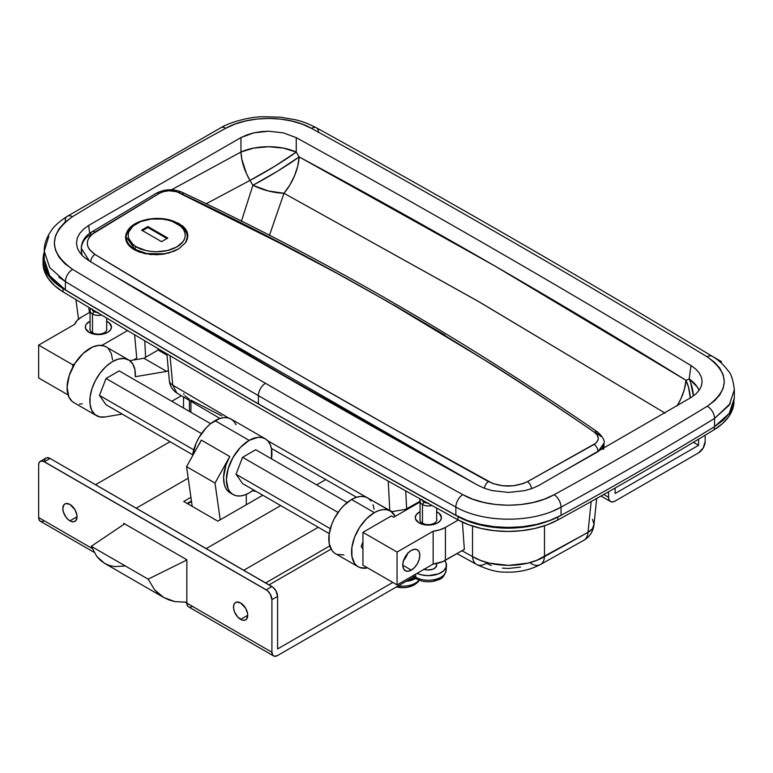<?xml version="1.0" encoding="UTF-8"?>
<svg xmlns="http://www.w3.org/2000/svg" width="773" height="773" viewBox="0 0 773 773"><rect width="100%" height="100%" fill="white"/><g stroke="black" fill="none" stroke-linecap="round" stroke-linejoin="round"><path stroke-width="1.16" d="M734.35 397.902L733.065 405.806L729.229 413.381L722.968 420.435L714.542 426.657A4045.032 2335.378 180 0 1 561.034 515.369L549.564 520.548L536.704 524.355L522.761 526.693L508.383 527.466L493.918 526.655L480.072 524.278L467.201 520.432L455.857 515.262A12091.865 6981.176 180 0 1 258.395 403.835A12091.865 6981.176 180 0 1 65.396 289.827L65.396 281.614L65.396 289.827A12091.865 6981.176 0 0 0 258.395 403.835L258.395 395.621A12091.865 6981.176 180 0 1 65.396 281.614A10.059 5.942 -58.9 0 1 72.672 269.391A10.059 5.942 121.1 0 0 65.396 281.614A12091.865 6981.176 0 0 0 258.395 395.621A10.059 5.807 -60 0 1 265.506 383.302A12081.806 6975.368 180 0 1 72.672 269.391A12081.806 6975.368 0 0 0 265.506 383.302A12081.806 6975.368 0 0 0 462.805 494.643L472.67 499.126L483.85 502.469L495.86 504.527L508.402 505.242L520.876 504.566L532.974 502.537L544.134 499.232L554.106 494.73A4034.983 2329.571 0 0 0 707.237 406.24L714.503 400.878L719.895 394.8L723.19 388.288L724.291 381.485L723.161 374.731L719.818 368.18L714.407 362.141L707.063 356.749A12081.806 6975.368 0 0 0 311.5 128.376L302.243 124.163L291.75 121.023L280.473 119.09L268.695 118.424L256.994 119.052L245.64 120.955L235.147 124.047L225.784 128.27A4034.983 2329.571 0 0 0 72.507 216.682L64.758 222.392L59.009 228.856L55.492 235.804L54.313 243.041L55.511 250.239L59.077 257.216L64.835 263.651L72.672 269.391C48.409 251.814 48.351 234.238 72.507 216.682A4034.983 2329.571 180 0 1 225.784 128.27C248.713 115.167 288.773 115.264 311.5 128.376A10.059 5.672 -61.1 0 1 316.36 127.777A10.059 5.672 -61.1 0 1 318.447 132.386M90.074 328.37A8.445 4.88 0 0 0 92.412 332.68L89.146 332.39A13.073 7.546 180 0 1 90.074 321.23L86.305 324.167L85.561 325.578L85.561 328.525L89.146 332.39L92.412 332.68A8.445 4.88 180 0 1 89.939 329.23A8.445 4.88 180 0 1 90.074 328.37M107.631 321.713L106.703 322.872L107.631 321.713L109.254 322.863L111.457 327.056L110.462 329.945L107.631 332.39L103.389 334.023L98.384 334.603L93.388 334.023L89.146 332.39A13.073 7.546 180 0 0 107.631 332.39A13.073 7.546 180 0 0 107.631 321.713A13.073 7.546 180 0 0 106.703 321.23L107.631 321.713M190.912 412.299L190.912 401.371L190.912 412.299M189.414 400.482L189.414 411.439L189.414 400.482M403.593 560.464A12.068 6.967 120 0 0 407.622 553.497M411.294 570.116L402.762 565.189L403.409 561.043L405.265 556.782L408.028 553.043L411.294 550.415A12.068 6.967 -60 0 1 417.333 549.816A12.068 6.967 -60 0 1 419.179 559.488A12.068 6.967 -60 0 1 411.294 570.116L408.028 571.257L405.265 570.716L403.409 568.59L402.762 565.189L411.294 570.116A12.068 6.967 -60 0 1 405.265 570.716A12.068 6.967 -60 0 1 403.409 561.043A12.068 6.967 -60 0 1 411.294 550.415L414.56 549.274L417.333 549.816L419.179 551.941L419.826 555.333L419.179 559.488L417.333 563.749L414.56 567.479L411.294 570.116M420.048 518.886A8.445 4.88 0 0 0 422.387 523.195L419.121 522.906A13.073 7.546 180 0 1 420.048 511.736L416.28 514.673L415.285 517.562L415.536 519.041L419.121 522.906L422.387 523.195A8.445 4.88 180 0 1 419.913 519.746A8.445 4.88 180 0 1 420.048 518.886M437.605 512.228L436.677 513.378L437.605 512.228L439.238 513.369L441.441 517.562L440.446 520.451L437.605 522.906L433.363 524.538L428.368 525.109L423.362 524.538L419.121 522.906A13.073 7.546 180 0 0 437.605 522.906A13.073 7.546 180 0 0 437.605 512.228A13.073 7.546 180 0 0 436.677 511.736L437.605 512.228M38.65 345.116L38.65 377.968L38.65 345.116L72.788 364.827L74.797 363.668L72.788 364.827L72.788 367.156L72.788 364.827L38.65 345.116L74.73 324.293A24.137 13.933 180 0 1 81.32 317.201L77.116 320.466L74.73 324.293L38.65 345.116M88.76 307.354L89.455 312.505L88.76 307.354M134.608 334.757L136.753 358.112L133.449 360.025L136.753 358.112L134.608 334.757M145.624 357.261L144.754 340.777L145.624 357.261M190.912 400.066L221.899 415.961M520.451 567.14L508.528 568.464L502.479 568.126M491.203 565.517L486.381 563.324A20.117 11.353 -61.1 0 1 476.67 564.512A20.117 11.353 -61.1 0 1 472.525 556.57L472.525 526.084L472.525 556.57L480.371 560.338L489.154 563.102L508.508 565.392L527.882 563.121L536.704 560.348L588.011 532.346L591.161 501.551L588.011 532.346A20.117 12.097 5.8 0 0 593.983 524.78M389.785 510.682L372.045 500.44L389.766 510.441L388.239 481.115L389.766 510.441A12.068 7.653 -3 0 0 392.394 511.581A12.068 7.653 177 0 1 389.766 510.441M366.682 497.406L267.767 440.784L366.682 497.406M228.653 418.038L172.737 385.138L176.901 393.09L172.737 385.138A12.068 7.343 174.8 0 1 169.335 380.577A12.068 7.343 -5.2 0 0 172.737 385.138L228.653 418.038M464.36 549.342L442.755 561.594L433.151 564.068L397.071 584.9L362.933 565.189L362.933 532.346L362.933 565.189L397.071 584.9L397.071 552.057L433.151 531.225L439.779 529.843L445.432 527.418L445.432 560.261L445.432 527.418L458.254 520.016L445.432 527.418A24.137 13.933 180 0 1 433.151 531.225L397.071 552.057L397.071 584.9L433.151 564.068L433.151 531.225L433.151 564.068A24.137 13.933 0 0 0 445.432 560.261L464.36 549.342L462.389 522.113M362.933 532.346L391.38 515.92L393.66 517.234L420.048 501.996L393.66 517.234L391.38 515.92L362.933 532.346L397.071 552.057L362.933 532.346M592.505 519.35L594.022 524.152L592.437 528.703L588.011 532.346L544.501 556.618L544.463 525.766L544.501 556.618C525.331 568.242 491.696 568.242 472.525 556.57L461.954 550.724L472.525 556.57A20.117 11.353 118.9 0 0 476.67 564.512M65.212 220.894A10.059 5.962 58.7 0 1 67.28 216.295C59.656 221.291 54.516 225.803 51.839 229.823C46.554 237.263 44.022 244.403 44.254 251.244L44.254 259.457L49.743 275.806L65.396 289.827L56.381 283.227L49.752 275.816L45.646 267.777L44.254 259.477M170.05 355.735L172.737 385.138L170.05 355.735M88.615 225.465L89.687 233.34L88.615 225.465L240.973 137.575L247.012 134.86L253.776 132.859L268.646 131.226L283.507 132.908L296.243 137.642C430.87 211.86 562.464 287.827 691.004 365.561L689.187 378.954L686.009 380.277L494.855 265.98L299.141 156.919L296.243 152.078L296.243 137.642C430.87 211.86 562.464 287.827 691.004 365.561L695.739 369.04L699.227 372.934L701.382 377.147L702.116 381.504L701.401 385.891L699.275 390.094L695.797 394.008L691.12 397.467L538.897 485.434L532.259 488.43L524.819 490.633L508.45 492.44L492.092 490.594L484.642 488.362L478.072 485.367C345.328 412.154 215.541 337.221 88.721 260.578L83.503 256.762L79.658 252.471L77.29 247.824L76.479 243.022L77.271 238.2L79.619 233.572L83.455 229.262L88.615 225.465L240.973 137.575L240.963 152.02L171.5 189.781L240.963 152.02A40.225 23.113 -117.3 0 0 249.998 180.399L252.897 185.259L241.408 221.3L252.897 185.259L249.998 180.399L206.024 203.859L249.998 180.399L246.374 173.442L241.775 158.977L240.963 152.02L240.973 137.575L253.776 132.859L261.09 131.632L268.646 131.226L283.507 132.908L296.243 137.642L296.243 152.078A40.225 19.48 0 0 0 240.963 152.02L253.747 148.087L268.627 146.725L283.488 148.126L296.243 152.078L274.782 166.253L249.998 180.399A40.225 3.276 149.1 0 0 296.243 152.078L299.141 156.919C431.141 227.89 560.096 302.349 686.009 380.277A40.225 23.499 -58.2 0 1 676.993 406.038L680.916 398.752L684.376 389.379L686.009 380.277L689.187 378.954L691.004 365.561M405.709 490.874L406.637 508.76L405.709 490.874M583.866 540.279A20.117 11.498 -119.5 0 0 588.011 532.346A20.117 11.498 60.5 0 1 583.886 540.269C589.731 536.781 593.094 531.631 593.983 524.819L594.022 524.152M540.346 564.561A20.117 11.324 -118.8 0 0 544.501 556.618A20.117 11.324 61.2 0 1 540.346 564.561A20.117 11.324 61.2 0 1 530.674 563.353M702.116 381.504L701.401 385.891L699.275 390.094L695.797 394.008L691.12 397.467L538.897 485.434L532.259 488.43L524.819 490.633L508.45 492.44L492.092 490.594L484.642 488.362L478.072 485.367C345.328 412.154 215.541 337.221 88.721 260.578L83.503 256.762L79.658 252.471L77.29 247.824L76.479 243.022M479.154 301.856L665.147 413.159L476.883 300.552L283.981 193.279L479.154 301.856M269.41 235.446L283.981 193.279A40.225 22.939 118.3 0 0 299.141 156.919A40.225 3.295 -30.9 0 1 252.897 185.259L277.691 171.104L299.141 156.919L297.74 166.156L294.59 175.713L289.894 184.96L283.981 193.279L268.163 190.921L252.897 185.259A40.225 20.04 -163.8 0 0 283.981 193.279L269.419 235.446M699.063 390.394A40.225 23.084 7.7 0 0 689.187 378.954L697.314 387.041L699.063 390.394M690.598 382.432L689.187 378.954A40.225 31.925 -112.9 0 1 693.42 395.931L690.598 382.432M690.279 397.979A40.225 31.925 67.1 0 0 686.009 380.277L688.559 387.341L690.279 397.979M67.28 216.295A10.059 5.962 58.7 0 1 72.507 216.682A10.059 5.962 -121.3 0 0 67.28 216.295L220.962 127.661C227.697 123.438 246.49 117.071 262.733 116.723L280.657 117.206L295.286 119.738C301.828 121.197 308.852 123.873 316.36 127.777A10.059 5.672 118.9 0 0 311.5 128.376A12081.806 6975.368 180 0 1 707.063 356.749C729.828 373.253 729.886 389.747 707.237 406.24A4034.983 2329.571 180 0 1 554.106 494.73C529.698 508.711 487.009 508.615 462.805 494.643A10.059 5.672 118.9 0 0 455.857 507.049A10.059 5.672 -61.1 0 1 462.805 494.643A12081.806 6975.368 180 0 1 265.506 383.302A10.059 5.807 120 0 0 258.395 395.621A12091.865 6981.176 0 0 0 455.857 507.049A12091.865 6981.176 180 0 1 258.395 395.621L258.395 403.835A12091.865 6981.176 0 0 0 455.857 515.262L455.857 507.049L455.857 515.262C483.637 531.341 533.003 531.476 561.034 515.369L561.034 507.156L553.062 510.963M44.254 251.254L49.743 267.584L65.396 281.614L58.777 277.034M44.254 251.244L48.834 236.18M730.272 403.564L714.542 418.444L714.542 426.657L729.219 413.4L734.35 397.931L734.35 389.718C733.084 379.717 731.026 373.417 728.166 370.798C723.509 364.527 718.204 359.716 712.262 356.353A10.059 5.942 121.2 0 0 707.063 356.749A10.059 5.942 -58.8 0 1 712.262 356.353C583.344 278.396 451.374 202.207 316.36 127.777M561.034 515.369A4045.032 2335.378 0 0 0 714.542 426.657L714.542 418.444A4045.032 2335.378 180 0 1 561.034 507.156L561.034 515.369M436.677 518.886A8.445 4.88 180 0 1 436.813 519.746A8.445 4.88 180 0 1 431.595 524.249A8.445 4.88 180 0 1 422.387 523.195A8.445 4.88 0 0 0 432.271 524.065A8.445 4.88 0 0 0 436.677 518.886M403.187 560.918L405.951 557.178L407.806 552.917M183.945 394.414L183.674 393.679L183.945 394.414M189.414 399.235L184.892 395.815M90.074 312.147L81.32 317.201L90.074 312.147M101.843 345.425L127.574 330.564L101.843 345.425M68.101 394.974L38.65 377.968L68.101 394.974M106.703 328.37A8.445 4.88 180 0 1 106.838 329.23A8.445 4.88 180 0 1 101.621 333.743A8.445 4.88 180 0 1 92.412 332.68A8.445 4.88 0 0 0 102.297 333.559A8.445 4.88 0 0 0 106.703 328.37M220.952 127.661A10.059 5.643 61.3 0 1 225.784 128.27A10.059 5.643 -118.7 0 0 220.952 127.661M455.857 507.049C483.714 523.128 532.926 523.263 561.034 507.156A10.059 5.653 -118.7 0 0 554.106 494.73A10.059 5.653 61.3 0 1 561.034 507.156A4045.032 2335.378 0 0 0 714.542 418.444A10.059 5.962 -121.4 0 0 707.237 406.24A10.059 5.962 58.6 0 1 714.542 418.444L729.229 405.168L734.35 389.708M44.322 251.901L43.046 259.805L44.38 267.7L48.264 275.314L54.583 282.358L63.086 288.59A12100.909 6986.393 0 0 0 458.002 516.596L468.796 521.504L481.009 525.147L494.189 527.399L507.861 528.162L521.543 527.428L534.742 525.215L551.023 519.987A72.411 41.81 180 0 1 458.002 516.596A12100.909 6986.393 180 0 1 63.086 288.59A72.411 41.81 180 0 1 43.046 259.718A72.411 41.81 180 0 1 44.254 252.114M43.046 259.718L43.046 263.004A72.411 41.81 0 0 0 63.086 291.875A12100.909 6986.393 0 0 0 458.002 519.881L468.796 524.79L481.009 528.432L494.189 530.684L507.861 531.447L521.543 530.713L534.742 528.5L546.975 524.886L557.797 519.997A4055.09 2341.185 0 0 0 714.204 429.701L722.658 423.449L728.92 416.386L732.756 408.772L734.012 401.95A72.411 41.81 0 0 1 714.204 429.701L714.204 426.86L714.204 429.701A4055.09 2341.185 0 0 1 557.797 519.997L557.797 517.04L557.797 519.997A72.411 41.81 0 0 1 458.002 519.881L458.002 516.596L458.002 519.881A12100.909 6986.393 0 0 1 63.086 291.875L63.086 288.59L63.086 291.875L54.583 285.643L48.264 278.599L44.38 270.985L43.046 263.091M615.115 493.503L615.115 488.043L615.115 493.503L698.599 445.306L693.4 442.291L698.599 445.306L615.115 493.503M608.573 491.763L608.573 497.281L603.732 494.488L608.573 497.281L609.066 499.889L610.486 501.513A9.257 5.343 -60 0 1 608.573 497.281L608.573 491.763M615.115 501.059A9.257 5.343 -60 0 1 610.486 501.513L612.612 501.928L615.115 501.059L698.599 452.852L703.227 447.973L705.15 441.528A9.257 5.343 -60 0 1 698.599 452.852L615.115 501.059M705.15 441.528L705.15 435.209L705.15 441.528M721.364 363.078L721.364 361.542L709.846 354.894L721.364 361.542L720.31 362.151L721.364 361.542L721.364 363.078M698.599 439.161L698.599 445.306L698.599 439.161M240.616 619.386A10.059 5.807 60 0 1 234.045 610.525A10.059 5.807 60 0 1 235.591 602.467A10.059 5.807 60 0 1 240.616 602.969L236.664 602.07L234.702 603.201L233.639 605.549L233.639 608.757L234.702 612.322L237.9 617.192L242.007 620.033L244.568 620.284L246.529 619.154L247.727 615.279L240.616 619.386L247.727 615.279L247.592 613.598L245.65 608.274L240.616 602.969A10.059 5.807 60 0 1 247.186 611.83A10.059 5.807 60 0 1 245.65 619.888A10.059 5.807 60 0 1 240.616 619.386M69.937 520.847A10.059 5.807 60 0 1 63.367 511.987A10.059 5.807 60 0 1 64.913 503.928A10.059 5.807 60 0 1 69.937 504.421L65.985 503.532L64.024 504.663L62.826 508.528L63.367 511.987L65.985 517.185L68.555 519.891L71.329 521.495L73.889 521.746L75.851 520.615L77.049 516.741L69.937 520.847L77.049 516.741L76.913 515.06L74.971 509.736L69.937 504.421A10.059 5.807 60 0 1 76.508 513.291A10.059 5.807 60 0 1 74.971 521.35A10.059 5.807 60 0 1 69.937 520.847M188.525 606.815L187.288 605.394L186.853 603.133A8.049 4.648 120 0 0 188.525 606.815L273.574 655.919A8.049 4.648 -60 0 0 277.594 655.523L413.835 576.871L277.594 655.523L274.434 656.238L272.869 655.33L271.912 652.238L271.912 599.684L277.594 596.398L277.594 648.953L277.594 596.398L275.932 590.785L273.024 587.306L50.032 458.437L46.863 457.722L45.298 458.631L44.448 460.505M170.05 441.702L95.543 484.719L170.05 441.702M331.095 549.091L269.062 584.9L331.095 549.091M277.594 648.953L392.81 582.436L277.594 648.953M192.545 606.419L190.371 607.172M186.853 603.133L186.853 559.768L123.709 523.311L123.709 524.461L123.709 523.311L186.853 559.768L186.853 603.133L185.472 602.331L271.912 652.238L186.853 603.133M191.443 500.962L187.143 503.436L191.443 500.962M318.254 527.273L243.746 570.281L318.254 527.273M265.651 582.929L329.762 545.912L265.651 582.929M136.222 508.199L188.206 478.187L136.222 508.199M206.198 548.608L280.705 505.59L206.198 548.608M316.601 484.864L325.646 479.647L316.601 484.864M262.781 495.242L217.86 521.176L183.723 501.474L190.921 497.31L183.723 501.474L217.86 521.176L262.781 495.242M40.312 461.326L46.003 458.041A8.049 4.648 -120 0 1 50.032 458.437L44.341 461.723L266.221 589.828L271.912 586.543L50.032 458.437L44.341 461.723A8.049 4.648 60 0 0 40.312 461.326A8.049 4.648 60 0 0 38.65 465.008L38.65 517.562L92.122 548.444L38.65 517.562L38.65 465.008L39.085 462.747L40.312 461.326L43.23 461.21L267.332 590.591L270.241 594.07L271.912 599.684L271.912 652.238A8.049 4.648 -60 0 0 273.574 655.919M93.997 552.241L40.312 521.244A8.049 4.648 120 0 1 38.65 517.562L39.085 519.833L40.312 521.244L42.157 521.611L44.341 520.847M271.912 599.684L277.594 596.398A8.049 4.648 -120 0 0 271.912 586.543L266.221 589.828A8.049 4.648 60 0 1 271.912 599.684M419.014 580.079A17.798 10.271 180 0 1 398.298 585.837A17.798 10.271 0 0 0 419.014 580.079M413.893 585.016A15.75 9.092 180 0 1 396.433 586.91M415.748 578.388A18.108 10.455 180 0 1 405.999 581.393L409.69 580.765L415.748 578.388M407.342 580.62A17.093 9.875 0 0 0 414.85 578.088L407.342 580.62M422.483 504.537A8.319 4.802 0 0 0 431.952 505.474A8.319 4.802 180 0 1 422.483 504.537L422.483 523.244L422.483 504.537A8.319 4.802 180 0 1 420.048 501.136A8.319 4.802 180 0 1 420.725 499.242A8.319 4.802 0 0 0 422.483 504.537L423.904 502.073L422.483 504.537M427.701 503.117A6.3 3.643 180 0 1 423.904 502.073L422.058 499.493M424.077 569.305A8.319 4.802 0 0 0 432.455 569.372A8.319 4.802 0 0 0 436.677 565.189L436.049 563.353M445.905 571.701A17.798 10.271 180 0 1 433.769 579.769A17.798 10.271 180 0 1 415.777 577.247A4.02 2.319 120 0 0 416.599 578.909A4.02 2.319 -60 0 1 415.777 577.247A17.798 10.271 0 0 0 434.87 579.537A17.798 10.271 0 0 0 446.147 570.358C442.687 581.228 438.987 578.745 433.025 581.383C426.918 582.349 421.449 581.518 416.608 578.919L412.83 575.798M439.499 579.103A15.75 9.092 180 0 1 417.227 579.103A4.02 2.319 -60 0 1 416.599 578.909M415.642 574.184L415.777 577.247L415.642 574.184M444.688 560.676A18.108 10.455 180 0 1 446.456 565.575A18.108 10.455 180 0 1 435.904 574.697A18.108 10.455 180 0 1 417.062 573.353L421.44 574.851L428.368 575.643L438.417 573.885L443.412 570.996L446.118 567.227L446.118 563.15L444.688 560.676M423.739 569.179L428.368 569.991L432.986 569.179L436.049 567.024L436.677 563.498M413.352 575.499A17.798 10.271 0 0 0 415.777 577.247M428.368 503.136L423.904 502.073A6.3 3.643 180 0 1 422.126 500.015M92.509 314.022A8.319 4.802 0 0 0 101.601 315.055A8.319 4.802 180 0 1 92.509 314.022L92.509 332.738L92.509 314.022A8.319 4.802 180 0 1 90.074 310.63A8.319 4.802 180 0 1 90.847 308.601A8.319 4.802 0 0 0 92.509 314.022L93.929 311.558L92.509 314.022M97.485 312.592A6.3 3.643 180 0 1 93.929 311.558L92.084 308.987M98.384 312.63L93.929 311.558A6.3 3.643 180 0 1 92.122 309.364M358.228 566.783A32.186 18.581 -60 0 0 366.731 568.068L359.822 567.546L356.991 565.952L354.681 563.536L351.928 556.55L351.889 547.419L354.565 537.254L359.648 527.292L366.508 518.741L374.316 512.634A32.186 18.581 -60 0 1 390.404 511.04A32.186 18.581 -60 0 1 395.177 516.364L391.003 511.407L387.486 509.88L383.418 509.571L378.963 510.509L374.316 512.634L351.56 499.493L374.316 512.634A32.186 18.581 -60 0 0 353.29 540.994A32.186 18.581 -60 0 0 358.228 566.783L335.463 553.652A32.186 18.581 120 0 1 330.535 527.862A32.186 18.581 120 0 1 351.56 499.493L356.208 497.368L360.662 496.44L364.73 496.739L368.248 498.276L371.05 500.962M390.404 511.04L367.648 497.909A32.186 18.581 120 0 0 351.56 499.493L343.753 505.6L340.149 509.629L334.081 519.031L331.81 524.113L329.134 534.278L329.172 543.409L331.926 550.405L334.236 552.821M262.588 234.103L341.299 275.517M128.54 229.6L126.125 233.823L125.526 237.321L126.125 240.818L127.893 244.162L134.657 249.901L139.411 252.075L150.658 254.539L162.823 254.24L174.041 251.225L178.766 248.819L185.52 242.722L187.279 239.282L187.878 235.726L187.279 232.238L185.501 228.924L182.612 225.929L174.012 221.32L168.64 219.861L178.747 223.378L185.501 228.924L187.878 235.726L185.52 242.722L178.766 248.819L168.649 253.051L156.726 254.742L144.802 253.641L134.657 249.901C128.927 246.761 125.883 242.567 125.526 237.321L128.54 229.61M82.392 255.708A34.196 19.74 180 0 1 81.252 250.645A34.196 19.74 0 0 0 82.392 255.708M81.252 248.259L89.388 260.984L81.252 248.259C82.093 242.007 85.214 237.466 90.615 234.644A6.039 3.575 58.6 0 1 91.852 231.89A6.039 3.575 58.6 0 1 94.982 232.103L159.151 193.443A6.039 3.479 -120.5 0 0 156.31 193.269A6.039 3.479 59.5 0 1 159.151 193.443C165.606 190.235 172.128 189.926 178.718 192.525A6.039 3.604 -64.3 0 1 181.703 192.091A6.039 3.604 115.7 0 0 178.718 192.525C320.476 259.216 459.027 339.115 594.379 432.213L597.297 435.17L598.273 438.513L597.983 440.175L595.857 443.19L527.466 481.656L523.234 483.56L513.311 485.802L502.643 485.782L492.72 483.502L388.007 425.594L288.976 369.175L191.443 312.099L95.05 254.501L89.301 249.35L87.793 246.403L87.272 243.321L87.764 240.268L89.253 237.301L91.678 234.557L159.151 193.443L163.605 191.607L168.881 190.786L176.592 191.685L284.232 245.331L336.767 273.198L389.003 302.33L492.401 364.701C525.621 385.727 559.613 408.231 594.379 432.213A6.039 3.314 -55.4 0 1 597.51 431.981C602.708 436.716 604.873 440.436 604.003 443.132L602.409 447.857L598.051 451.635L604.003 443.132L604.003 446.156A20.117 11.614 180 0 1 603.191 449.432A20.117 11.614 0 0 0 604.003 446.156L603.616 449.181M564.966 470.409L598.051 451.635L564.966 470.409M597.519 431.981C462.293 338.69 323.684 258.723 181.694 192.091C172.872 188.651 164.407 189.047 156.31 193.269L91.852 231.89A6.039 3.575 -121.4 0 1 94.982 232.103C84.75 239.611 84.779 247.07 95.05 254.501A6.039 3.565 121.1 0 0 90.712 261.834A6.039 3.565 -58.9 0 1 95.05 254.501C222.537 331.656 353.676 407.342 488.459 481.569A6.039 3.382 119.2 0 0 484.42 488.285A6.039 3.382 -60.8 0 1 488.459 481.569C501.464 487.521 514.47 487.55 527.466 481.656A6.039 3.372 61.1 0 1 531.505 488.7A6.039 3.372 -118.9 0 0 527.466 481.656L594.108 444.427A6.039 3.469 60.2 0 1 598.051 451.635A6.039 3.469 -119.8 0 0 594.108 444.427C599.529 440.61 599.626 436.542 594.379 432.213A6.039 3.314 124.6 0 1 597.51 431.981A6.039 3.314 -55.4 0 1 598.457 434.542L600.853 436.474M393.38 304.697L445.142 335.221M475.936 484.198L285.285 376.171L110.336 273.613M598.457 434.542L594.785 432.01M181.703 192.091A6.039 3.604 -64.3 0 1 183.22 194.719M112.491 274.908L475.984 484.217M406.463 509.842L405.603 509.349L391.467 511.736L405.603 509.349L406.463 509.842M420.048 501.271L405.603 509.349L420.048 501.271M419.826 498.74L419.826 501.146L419.826 498.74M343.966 554.927L337.067 554.405M373.04 504.701L374.122 509.33M362.933 541.96L361.175 546.501L362.933 549.004L361.175 546.501L362.933 541.96M105.022 416.976L122.192 414.077L105.022 416.976A32.186 18.581 -60 0 1 96.519 415.69A32.186 18.581 -60 0 1 96.519 378.528A32.186 18.581 -60 0 1 128.704 359.947A32.186 18.581 -60 0 1 135.304 376.693L134.898 369.658L132.792 364.015L129.12 360.208L124.192 358.517L118.375 359.068L112.114 361.832L105.891 366.595L100.181 372.982L95.427 380.509L91.997 388.597L90.141 396.626L90.016 403.979L91.62 410.096L94.837 414.492L99.427 416.85L105.022 416.976M171.809 401.274L181.384 395.737L171.809 401.274M168.398 370.393L166.659 371.398L135.304 376.693L166.659 371.398L143.904 358.257L129.758 360.643L143.904 358.257L158.127 350.043L143.904 358.257L166.659 371.398L168.398 370.393M106.036 404.752L99.475 395.409L106.036 378.47L119.177 370.885L106.036 378.47L99.475 395.409L106.036 404.752L192.69 454.775L106.036 404.752M158.127 348.691L158.127 350.043L158.127 348.691M112.568 359.889L111.293 353.493L108.375 348.72M106.365 347.067L104.036 345.946L98.615 345.367L92.509 347.048L83.136 353.454L74.904 363.503L69.232 375.465L67.096 387.292L68.865 396.955L72.082 401.361L74.227 402.801M79.368 404.057L82.267 403.835M167.016 355.174L158.127 350.043L167.016 355.174M128.704 359.947L105.949 346.806A32.186 18.581 120 0 0 73.764 365.387A32.186 18.581 120 0 0 73.764 402.549L96.519 415.69M253.534 489.908A32.186 18.581 -60 0 1 249.148 492.932L244.712 494.991L240.442 495.957L236.509 495.802L233.06 494.527L230.228 492.179L228.132 488.845L226.392 479.791L228.132 468.738L233.06 457.365L240.442 447.403L249.148 440.378L215.02 420.667A32.186 18.581 120 0 0 192.525 455.925L196.091 443.267L198.922 437.653L206.304 427.691L210.575 423.73L219.455 418.608L223.726 417.642L227.658 417.797L231.108 419.072A32.186 18.581 120 0 0 215.02 420.667L249.148 440.378A32.186 18.581 -60 0 1 265.245 438.784A32.186 18.581 -60 0 1 271.487 458.824M253.592 489.86L249.148 492.932A32.186 18.581 -60 0 1 233.06 494.527A32.186 18.581 -60 0 1 228.132 468.738A32.186 18.581 -60 0 1 249.148 440.378L257.863 437.344L261.796 437.499L265.245 438.784L231.108 419.072L233.939 421.42L236.045 424.754M265.245 438.784L268.076 441.132L270.173 444.456L271.468 448.64L271.468 458.891M255.718 449.722L242.587 457.307L236.016 474.236L242.587 483.579L329.23 533.612L242.587 483.579L236.016 474.236L330.303 528.674L236.016 474.236L242.587 457.307L338.052 512.422L242.587 457.307L255.718 449.722L347.174 502.518L255.718 449.722M230.257 492.903L226.933 489.985L225.407 487.483L224.325 484.497L223.561 477.376L225.977 464.95L229.755 456.534L215.02 483.077L229.755 456.534L201.309 440.108L186.573 466.65L215.02 483.077L186.573 466.65L192.206 506.363L186.573 466.65L201.309 440.108L229.755 456.534A32.186 18.581 120 0 0 230.219 492.884A32.186 18.581 120 0 0 231.697 493.589M246.307 504.75L246.307 494.362L246.307 504.75M215.02 483.077L220.228 519.814L215.02 483.077M201.309 440.108L199.221 444.272M362.933 549.004L361.175 546.501L362.933 549.004M99.475 395.409L193.762 449.838L99.475 395.409M106.036 378.47L201.511 433.595L106.036 378.47M119.177 370.885L210.633 423.691L119.177 370.885M135.082 249.37L146.619 253.554L165.267 253.834A30.572 17.653 180 0 1 135.082 249.37L135.082 250.133L135.082 249.37A30.572 17.653 180 0 1 126.125 236.886L135.082 249.37A2.01 1.159 -60 0 1 136.502 246.906A2.01 1.159 120 0 0 135.082 249.37M185.839 242.239L187.279 236.886A30.572 17.653 180 0 1 185.839 242.239M177.906 223.484A2.01 1.159 120 0 0 176.901 223.59C183.616 226.528 191.569 238.113 176.901 246.906C161.673 255.38 141.604 250.79 136.502 246.906L145.768 250.481L151.131 251.418L156.706 251.737L167.635 250.481L176.901 246.906L183.095 241.553L184.718 238.461L185.269 235.243L184.718 232.026L183.095 228.934L180.447 226.083L172.572 221.532L167.635 220.015L162.272 219.068L151.131 219.068L140.831 221.532L132.956 226.083L128.685 232.026L128.144 235.243L128.685 238.461L132.956 244.413L136.502 246.906C129.787 243.968 121.834 232.373 136.502 223.59C151.73 215.116 171.799 219.706 176.901 223.59A2.01 1.159 -60 0 1 177.906 223.484A2.01 1.159 -60 0 1 178.321 224.412A30.572 17.653 180 0 1 187.279 236.886C187.984 232.895 184.863 228.431 177.906 223.484C160.465 212.517 125.245 220.411 126.125 236.886L126.125 240.828M147.885 226.537L167.799 238.036L161.538 241.649L141.623 230.151L147.885 226.537L167.799 238.036L161.538 241.649L141.623 230.151L147.885 226.537L147.885 227.523L147.885 226.537M166.939 238.528L147.885 227.523L142.483 230.644L147.885 227.523L166.939 238.528M163.721 597.481L104.606 563.353L96.818 556.492L91.272 546.308L148.165 579.151L154.629 589.867L163.721 597.481L175.017 601.636L186.853 602.244L175.017 601.636L169.123 600.003L163.721 597.481L158.871 594.089L154.629 589.867L148.165 579.151L186.853 560.01L148.165 579.151L91.272 546.308L124.627 523.843L91.272 546.308L96.818 556.492L100.451 560.357L104.606 563.353L109.235 565.43L114.288 566.58L125.41 566.01M191.53 501.561L187.704 503.764L191.53 501.561M252.481 490.72L256.085 491.377A16.088 9.286 180 0 1 252.481 490.72M356.556 497.252L271.439 448.446M219.938 418.444L176.901 393.09C172.35 389.998 169.828 385.833 169.335 380.596L166.891 353.87M75.889 299.605L78.537 319.123M596.669 498.469L593.983 524.819M583.886 540.269L540.366 564.551C530.027 569.972 518.693 572.493 506.354 572.126C497.996 572.484 488.092 569.943 476.661 564.503L456.969 553.603M183.52 408.038L183.52 397.003M610.486 501.513L600.998 496.034M419.343 580.204L417.758 582.311L413.951 585.142L407.419 587.296L402.82 587.702L396.385 586.939M436.677 508.093L436.677 520.606M446.456 565.575L446.147 570.358M420.048 501.136L420.048 520.606M106.703 318.109L106.703 330.1M90.074 310.63L90.074 330.1M81.861 255.167L81.252 248.21C81.658 241.215 85.194 235.775 91.852 231.89M233.06 494.527L230.219 492.884M187.279 239.292L187.279 236.886"/></g></svg>
